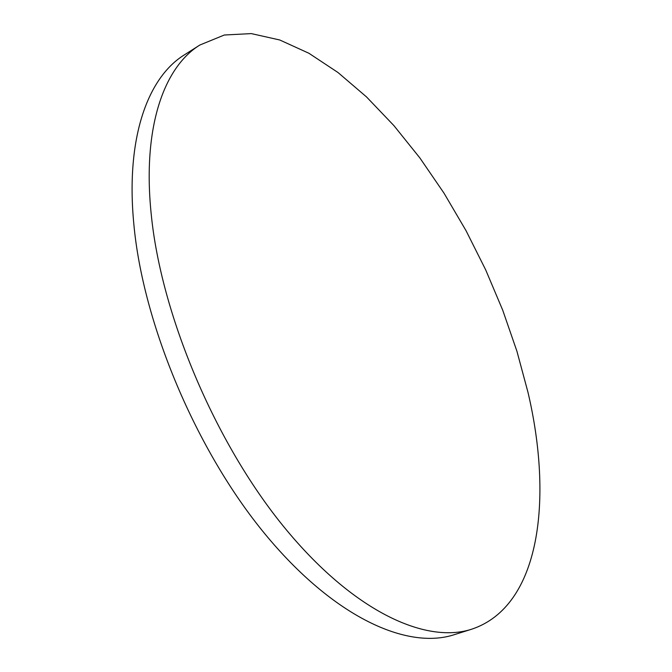 <?xml version="1.0" encoding="UTF-8"?>
<svg xmlns="http://www.w3.org/2000/svg" width="672" height="672" viewBox="0 0 672 672"><rect width="100%" height="100%" fill="white"/><g stroke="black" fill="none" stroke-linecap="round" stroke-linejoin="round"><path stroke-width="1.01" d="M471.71 629.194L454.238 634.687C407.299 650.042 333.841 617.501 264.928 533.912C196.132 450.559 142.85 323.61 133.829 224.045C125.479 137.39 148 77.272 184.397 54.852L199.853 45.024L224.322 35.011L251.286 33.6L279.754 39.984L308.893 53.256L337.999 72.517L366.492 96.902L393.901 125.605L419.832 157.886L443.957 193.082L465.99 230.58L485.663 269.808L502.732 310.22L516.928 351.263L527.99 392.364C553.064 498.935 540.557 606.262 471.71 629.194C425.544 644.314 352.649 611.15 283.702 526.613C214.872 442.302 160.986 314.21 151.217 214.158C142.22 127.084 164.044 67.057 199.853 45.024"/></g></svg>
